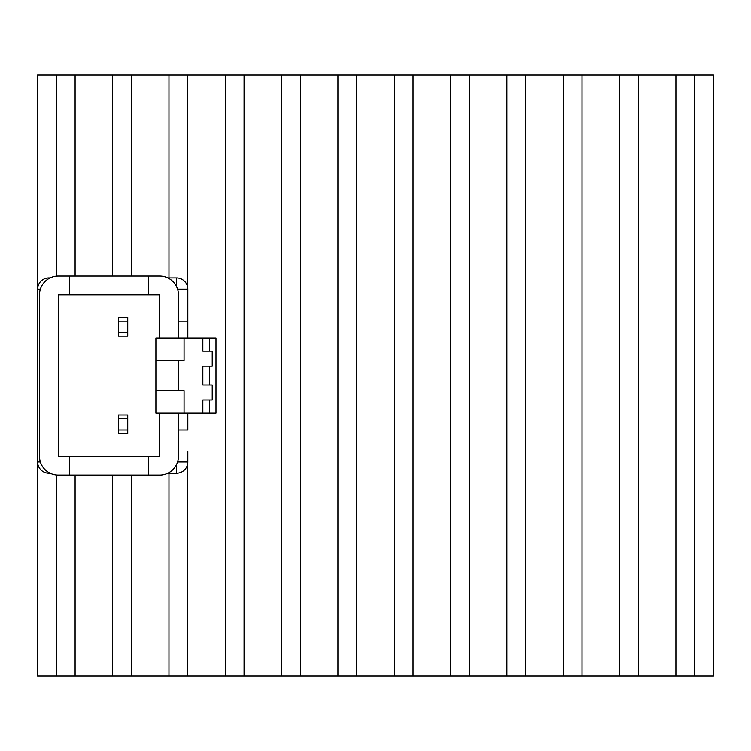 <?xml version="1.0" encoding="UTF-8"?>
<svg xmlns="http://www.w3.org/2000/svg" width="751" height="751" viewBox="0 0 751 751"><rect width="100%" height="100%" fill="white"/><g stroke="black" fill="none" stroke-linecap="round" stroke-linejoin="round"><path stroke-width="1.13" d="M56.325 276.171L56.325 75.1L37.55 75.1L37.55 675.9L56.325 675.9L56.325 474.979M56.325 75.1L713.45 75.1L713.45 675.9L56.325 675.9M131.425 675.9L131.425 475.083M131.425 276.068L131.425 75.1M112.65 276.068L112.65 75.1M112.65 675.9L112.65 475.083M75.1 276.068L75.1 75.1M75.1 675.9L75.1 475.083M168.975 675.9L168.975 473.205M168.975 277.945L168.975 75.1M187.75 675.9L187.75 463.245M187.75 287.905L187.75 75.1M225.3 675.9L225.3 75.1M244.075 675.9L244.075 75.1M281.625 675.9L281.625 75.1M300.4 675.9L300.4 75.1M337.95 675.9L337.95 75.1M356.725 675.9L356.725 75.1M394.275 675.9L394.275 75.1M413.05 675.9L413.05 75.1M450.6 675.9L450.6 75.1M469.375 675.9L469.375 75.1M506.925 675.9L506.925 75.1M525.7 675.9L525.7 75.1M563.25 675.9L563.25 75.1M582.025 675.9L582.025 75.1M619.575 675.9L619.575 75.1M638.35 675.9L638.35 75.1M675.9 675.9L675.9 75.1M694.675 675.9L694.675 75.1M127.745 321.128L118.358 321.128L118.358 317.373L127.745 317.373L127.745 332.393L118.358 332.393L118.358 321.128M159.663 294.843L159.663 338.025L178.438 338.025L178.438 294.843A18.775 18.775 0 0 0 159.663 276.068L148.398 276.068L148.398 294.843L159.663 294.843M148.398 475.083L159.663 475.083A18.775 18.775 0 0 0 178.438 456.308L178.438 413.125L159.663 413.125L159.663 456.308L148.398 456.308L148.398 475.083L69.543 475.083L69.543 456.308L58.278 456.308L58.278 294.843L148.398 294.843M118.358 332.393L118.358 336.148L127.745 336.148L127.745 332.393M148.398 456.308L69.543 456.308M118.358 430.023L118.358 433.778L127.745 433.778L127.745 430.023L118.358 430.023L118.358 415.003L127.745 415.003L127.745 430.023M69.543 294.843L69.543 276.068L148.398 276.068M159.663 413.125L155.908 413.125L155.908 390.595L184.07 390.595L184.07 413.125L184.07 390.595M159.663 338.025L155.908 338.025L155.908 390.595M127.745 418.758L118.358 418.758M69.543 475.083L58.278 475.083A18.775 18.775 0 0 1 39.503 456.308L39.503 294.843A18.775 18.775 0 0 1 58.278 276.068L69.543 276.068M209.416 351.168L209.416 338.025L202.845 338.025L202.845 351.168L212.233 351.168L212.233 366.188L202.845 366.188L202.845 384.963L212.233 384.963L212.233 399.983L202.845 399.983L202.845 413.125L178.438 413.125M209.416 384.963L209.416 366.188M202.845 338.025L184.07 338.025L184.07 360.555L155.908 360.555M178.438 390.595L178.438 360.555M178.438 321.128L187.825 321.128L187.825 338.025M187.825 413.125L187.825 430.023L178.438 430.023M184.07 360.555L184.07 338.025L178.438 338.025M50.092 277.945L48.89 277.945A11.265 11.265 0 0 0 37.625 289.21L37.625 461.94A11.265 11.265 0 0 0 48.89 473.205L50.092 473.205M167.849 473.205L176.56 473.205A11.265 11.265 0 0 0 187.825 461.94L187.825 451.37M187.825 321.128L187.825 289.21A11.265 11.265 0 0 0 176.56 277.945L167.849 277.945M202.845 413.125L209.416 413.125L209.416 399.983M209.416 413.125L215.988 413.125L215.988 338.025L209.416 338.025M48.89 473.205L48.89 472.567M40.366 461.94L37.625 461.94M176.56 464.493L176.56 473.205M37.625 289.21L40.366 289.21M48.89 278.583L48.89 277.945M176.56 277.945L176.56 286.657M177.574 289.21L187.825 289.21M187.825 461.94L177.574 461.94"/></g></svg>
